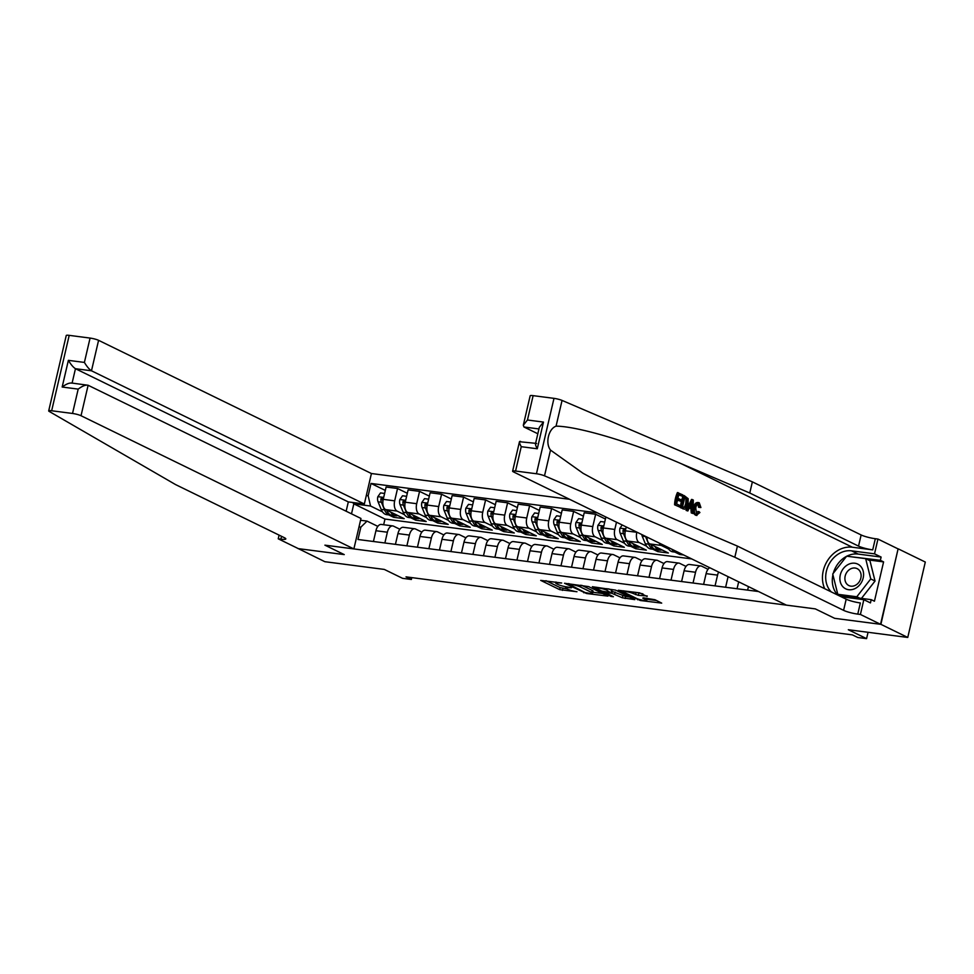 <?xml version="1.0" encoding="UTF-8"?>
<svg xmlns="http://www.w3.org/2000/svg" width="974" height="974" viewBox="0 0 974 974"><rect width="100%" height="100%" fill="white"/><g stroke="black" fill="none" stroke-linecap="round" stroke-linejoin="round"><path stroke-width="1.46" d="M561.681 583L540.704 580.382L559.673 589.647L576.973 591.742A6.648 1.011 -166.9 0 1 568.073 589.38L566.491 588.613A6.648 1.011 -166.9 0 1 565.541 587.821A6.648 1.011 -166.9 0 1 568.646 587.675L571.495 587.785L567.172 586.957A6.648 1.011 -166.9 0 1 558.26 584.595L556.678 583.816A6.648 1.011 -166.9 0 1 555.74 583.036A6.648 1.011 -166.9 0 1 558.832 582.89L561.681 583M647.077 596.49L639.638 592.862L618.271 590.256L640.332 600.508L661.699 603.113L654.966 599.728L643.461 597.853L642.779 598.146L645.969 599.704A5.552 0.84 -166.9 0 1 646.76 600.361A5.552 0.84 -166.9 0 1 642.718 600.252A5.552 0.84 -166.9 0 1 636.728 598.499L624.224 592.399A5.552 0.84 -166.9 0 1 623.445 591.742A5.552 0.84 -166.9 0 1 627.475 591.851A5.552 0.84 -166.9 0 1 633.477 593.604L638.347 595.357L647.199 595.942M298.056 548.484L324.878 561.706L384.316 569.425L402.579 578.337L411.381 579.481L406.012 576.864L852.408 634.878L857.777 637.495L866.58 638.64L868.065 632.284M880.898 624.334L898.089 548.898L880.545 624.297L834.669 618.332L880.898 624.334L907.756 637.446L848.317 629.728L866.58 638.64M298.02 548.593L344.248 554.596L324.914 545.16L815.335 608.896L834.669 618.332L815.335 608.896L786.371 605.122L513.517 471.927A6.355 0.962 -166.9 0 1 512.616 471.173A6.355 0.962 -166.9 0 1 515.575 471.039L536.443 473.754L553.987 398.354A6.355 0.962 13.1 0 1 562.059 400.424L752.366 481.862L861.138 534.957A10.58 1.595 -166.9 0 0 875.309 538.719L877.951 539.06L898.089 548.898M588.661 586.616L564.518 583.268L586.579 593.519L607.934 596.125L588.661 586.616M592.362 586.725L615.544 590.11L634.817 599.619L622.337 597.793L611.855 593.3L605.097 592.582L613.401 596.745L610.99 596.429L592.362 586.725M898.442 548.946L925.3 562.047L907.756 637.446M569.522 499.272L371.423 473.522L98.581 340.328L91.483 370.79L75.461 368.708L72.113 383.074M360.55 520.262L367.04 521.102L360.855 527.153L357.982 539.486L758.527 591.535M360.855 527.153L359.004 526.922M366.309 495.535L368.16 495.778L370.558 506.03L382.502 511.861M385.314 490.421L371.021 483.445L368.16 495.778M371.021 483.445L597.366 512.86M411.381 579.481L411.807 577.619M691.71 558.918L384.974 519.057L353.83 503.85L351.504 513.834M384.974 519.057L383.659 524.743M388.76 514.917L393.654 517.304L404.21 518.667L385.631 509.597A8.462 4.602 97.4 0 1 383.232 499.345L386.106 487.024L397.55 488.51L394.677 500.843A8.462 4.602 97.4 0 0 397.075 511.082L404.514 514.722M370.558 506.03L353.83 503.85L352.661 502.474M674.909 552.1L679.803 554.486L683.651 554.985M659.228 543.066A8.462 4.602 97.4 0 0 661.224 545.416L668.651 549.044M646.98 537.076A8.462 4.602 97.4 0 0 649.78 543.93L668.359 553.001L657.791 551.625L658.193 549.92M636.85 532.133L636.813 532.303A8.462 4.602 97.4 0 0 639.212 542.555L646.639 546.183M652.897 549.239L657.791 551.625M626.258 526.971L625.357 530.818A8.462 4.602 97.4 0 0 627.767 541.069L646.346 550.14L635.779 548.764L636.18 547.059M616.481 522.198L614.801 529.442A8.462 4.602 97.4 0 0 617.199 539.693L624.626 543.322M630.884 546.377L635.779 548.764M605.889 517.024L603.344 527.957A8.462 4.602 97.4 0 0 605.755 538.208L624.334 547.278L613.766 545.903L614.168 544.198M605.426 519.032L595.65 514.26L592.789 526.581A8.462 4.602 97.4 0 0 595.187 536.832L602.614 540.46M608.884 543.516L613.766 545.903M595.65 514.26L584.205 512.762L581.344 525.096A8.462 4.602 97.4 0 0 583.743 535.347L602.322 544.417L591.754 543.042L592.155 541.337M583.414 516.171L573.637 511.399L570.776 523.72A8.462 4.602 97.4 0 0 573.175 533.971L580.614 537.599M586.872 540.655L591.754 543.042M573.637 511.399L562.193 509.901L559.332 522.234A8.462 4.602 97.4 0 0 561.73 532.486L580.309 541.556L569.741 540.18L570.143 538.488M561.401 513.31L551.625 508.538L548.764 520.859A8.462 4.602 97.4 0 0 551.162 531.11L558.601 534.738M564.859 537.794L569.741 540.18M551.625 508.538L540.18 507.052L537.319 519.373A8.462 4.602 97.4 0 0 539.718 529.625L558.297 538.695L547.729 537.319L548.131 535.627M539.389 510.449L529.613 505.676L526.751 517.998A8.462 4.602 97.4 0 0 529.15 528.249L536.589 531.877M542.847 534.933L547.729 537.319M529.613 505.676L518.168 504.191L515.307 516.512A8.462 4.602 97.4 0 0 517.705 526.764L536.284 535.834L525.716 534.458L526.118 532.766M517.377 507.588L507.6 502.815L504.739 515.136A8.462 4.602 97.4 0 0 507.137 525.388L514.576 529.016M520.834 532.072L525.716 534.458M507.6 502.815L496.156 501.33L493.294 513.651A8.462 4.602 97.4 0 0 495.693 523.902L514.272 532.973L503.704 531.597L504.106 529.905M495.364 504.727L485.6 499.954L482.727 512.275A8.462 4.602 97.4 0 0 485.125 522.527L492.564 526.155M498.822 529.211L503.704 531.597M485.6 499.954L474.143 498.469L471.282 510.79A8.462 4.602 97.4 0 0 473.681 521.041L492.26 530.112L481.692 528.736L482.093 527.044M473.352 501.866L463.587 497.093L460.714 509.426A8.462 4.602 97.4 0 0 463.113 519.666L470.552 523.294M476.81 526.35L481.692 528.736M463.587 497.093L452.131 495.608L449.27 507.929A8.462 4.602 97.4 0 0 451.668 518.18L470.247 527.251L459.679 525.875L460.081 524.182M451.339 499.005L441.575 494.232L438.702 506.565A8.462 4.602 97.4 0 0 441.1 516.804L448.539 520.433M454.797 523.488L459.679 525.875M441.575 494.232L430.118 492.747L427.257 505.068A8.462 4.602 97.4 0 0 429.656 515.319L448.235 524.389L437.679 523.026L438.069 521.321M429.327 496.143L419.563 491.371L416.689 503.704A8.462 4.602 97.4 0 0 419.088 513.943L426.527 517.571M432.785 520.627L437.679 523.026M419.563 491.371L408.106 489.885L405.245 502.207A8.462 4.602 97.4 0 0 407.643 512.458L426.222 521.528L415.667 520.165L416.056 518.46M410.772 517.766L415.667 520.165M377.839 526.374L367.04 521.102M399.851 529.235L393.569 526.167A8.462 4.602 97.4 0 0 392.766 525.923A8.462 4.602 97.4 0 0 387.372 532.218L384.876 542.981M421.864 532.096L415.581 529.028A8.462 4.602 97.4 0 0 414.778 528.785A8.462 4.602 97.4 0 0 409.384 535.079L406.889 545.842M443.876 534.957L437.594 531.889A8.462 4.602 97.4 0 0 436.79 531.646A8.462 4.602 97.4 0 0 431.397 537.94L428.889 548.703M465.889 537.818L459.606 534.75A8.462 4.602 97.4 0 0 458.803 534.507A8.462 4.602 97.4 0 0 453.409 540.801L450.901 551.564M487.901 540.68L481.619 537.611A8.462 4.602 97.4 0 0 480.815 537.368A8.462 4.602 97.4 0 0 475.422 543.662L472.914 554.425M509.913 543.541L503.631 540.473A8.462 4.602 97.4 0 0 502.827 540.229A8.462 4.602 97.4 0 0 497.434 546.524L494.926 557.286M531.926 546.402L525.643 543.334A8.462 4.602 97.4 0 0 524.84 543.09A8.462 4.602 97.4 0 0 519.446 549.385L516.938 560.147M553.938 549.263L547.656 546.195A8.462 4.602 97.4 0 0 546.84 545.951A8.462 4.602 97.4 0 0 541.459 552.246L538.951 563.009M575.951 552.124L569.668 549.056A8.462 4.602 97.4 0 0 568.853 548.8A8.462 4.602 97.4 0 0 563.471 555.107L560.963 565.87M597.963 554.973L591.681 551.917A8.462 4.602 97.4 0 0 590.865 551.661A8.462 4.602 97.4 0 0 585.484 557.968L582.976 568.719M619.975 557.834L613.693 554.766A8.462 4.602 97.4 0 0 612.877 554.523A8.462 4.602 97.4 0 0 607.496 560.829L604.988 571.58M641.988 560.695L635.705 557.627A8.462 4.602 97.4 0 0 634.89 557.384A8.462 4.602 97.4 0 0 629.508 563.69L627 574.441M664 563.556L657.706 560.488A8.462 4.602 97.4 0 0 656.902 560.245A8.462 4.602 97.4 0 0 651.521 566.551L649.013 577.302M686.013 566.418L679.718 563.349A8.462 4.602 97.4 0 0 678.915 563.106A8.462 4.602 97.4 0 0 673.533 569.413L671.025 580.163M708.025 569.279L701.73 566.211A8.462 4.602 97.4 0 0 700.927 565.967A8.462 4.602 97.4 0 0 695.546 572.262L693.038 583.024M393.654 517.304L394.044 515.599M407.327 493.282L397.55 488.51M392.766 525.923L381.321 524.438A8.462 4.602 97.4 0 0 375.927 530.733L373.419 541.495M414.778 528.785L403.333 527.299A8.462 4.602 97.4 0 0 397.94 533.594L395.432 544.356M436.79 531.646L425.346 530.16A8.462 4.602 97.4 0 0 419.952 536.455L417.444 547.218M458.803 534.507L447.358 533.022A8.462 4.602 97.4 0 0 441.965 539.316L439.457 550.079M480.815 537.368L469.358 535.883A8.462 4.602 97.4 0 0 463.977 542.177L461.469 552.94M502.827 540.229L491.371 538.732A8.462 4.602 97.4 0 0 485.989 545.038L483.481 555.789M524.84 543.09L513.383 541.593A8.462 4.602 97.4 0 0 508.002 547.899L505.494 558.65M546.84 545.951L535.396 544.454A8.462 4.602 97.4 0 0 530.014 550.76L527.506 561.511M568.853 548.8L557.408 547.315A8.462 4.602 97.4 0 0 552.027 553.622L549.519 564.372M590.865 551.661L579.42 550.176A8.462 4.602 97.4 0 0 574.039 556.483L571.531 567.233M612.877 554.523L601.433 553.037A8.462 4.602 97.4 0 0 596.051 559.332L593.543 570.094M634.89 557.384L623.445 555.898A8.462 4.602 97.4 0 0 618.064 562.193L615.556 572.956M656.902 560.245L645.458 558.759A8.462 4.602 97.4 0 0 640.076 565.054L637.568 575.817M678.915 563.106L667.47 561.621A8.462 4.602 97.4 0 0 662.089 567.915L659.581 578.678M679.803 554.486L680.096 553.244M700.927 565.967L689.482 564.482A8.462 4.602 97.4 0 0 684.101 570.776L681.593 581.539M709.729 567.72A8.462 4.602 97.4 0 0 706.101 573.637L703.605 584.4M718.654 572.067A8.462 4.602 97.4 0 0 717.558 575.123L715.05 585.885M728.077 576.669L725.618 587.261M738.669 581.843L737.062 588.746M748.446 586.616L747.63 590.122M545.976 580.699L560.147 587.614L567.063 588.893M592.837 592.241L602.833 593.531M568.865 584.193L585.045 592.533L589.501 593.373A6.648 1.011 -166.9 0 0 592.606 593.239A6.648 1.011 -166.9 0 0 591.656 592.448L580.273 586.884A6.648 1.011 -166.9 0 0 571.373 584.522L568.986 583.682M592.606 593.239L593.081 591.194A6.648 1.011 -166.9 0 0 592.131 590.414L591.656 592.448M581.758 585.337L592.131 590.414M629.715 597.025L625.588 596.49L625.113 598.535M611.66 591.169L625.588 596.49M606.656 590.134A5.552 0.84 -166.9 0 0 600.654 588.393A5.552 0.84 -166.9 0 0 596.612 588.272A5.552 0.84 -166.9 0 0 597.403 588.929L601.81 591.084L610.381 592.569L606.656 590.134L607.009 588.625M611.343 592.533L611.818 590.488L611.051 592.289M608.64 588.832L611.526 590.244M635.511 592.326L642.937 593.86M647.016 599.278L656.598 600.52M384.608 493.453L380.517 492.917L377.802 496.764A5.613 3.056 97.4 0 0 378.058 501.805L381.175 509.414A16.193 8.815 97.4 0 0 386.629 514.637L389.977 515.076A16.193 8.815 97.4 0 0 391.049 515.088M390.72 512.081A16.193 8.815 97.4 0 0 395.432 515.782A16.193 8.815 97.4 0 0 397.769 515.526M383.038 500.307A5.613 3.056 -82.6 0 1 383.038 499.065L382.027 497.641L380.919 498.798A5.613 3.056 97.4 0 0 381.406 502.243L384.523 509.852A16.193 8.815 97.4 0 0 389.977 515.076M395.432 515.782L392.096 515.343A16.193 8.815 -82.6 0 1 386.641 510.12L386.617 510.084M382.94 501.013L382.685 500.405A2.861 1.558 -82.6 0 1 382.465 499.552L380.919 498.798M48.7 410.894L66.244 335.494A6.355 0.962 13.1 0 1 69.203 335.36L51.659 410.76A6.355 0.962 -166.9 0 0 48.7 410.894A6.355 0.962 -166.9 0 0 49.248 411.454L175.551 484.577L284.311 537.672A10.58 1.595 13.1 0 1 285.808 538.926A10.58 1.595 13.1 0 1 280.877 539.146L278.235 538.805L298.373 548.642L344.248 554.596L324.914 545.16L353.879 548.922L360.964 518.46L88.123 385.266L81.025 415.728A6.355 0.962 -166.9 0 0 72.526 413.463L51.659 410.76M346.147 511.228L348.315 501.914L364.337 503.996L91.483 370.79C89.291 369.414 86.942 366.626 84.397 362.425L90.071 338.075L69.203 335.36M364.337 503.996L371.423 473.522M278.235 538.805L279.088 535.128M353.879 548.922L81.025 415.728M90.071 338.075A6.355 0.962 13.1 0 1 98.581 340.328M348.315 501.914L75.461 368.708C73.269 367.332 70.907 364.544 68.375 360.343L84.397 362.425M72.526 413.463L78.188 389.113C82.437 385.947 85.749 384.657 88.123 385.266L71.406 382.989M78.188 389.113L62.166 387.031C66.415 383.866 69.726 382.575 72.1 383.184M674.58 504.8L680.083 507.198L674.58 504.8A27.564 22.755 -64 0 1 677.429 492.564L682.774 494.889L682.445 496.302L678.732 494.865M677.49 500.149L680.984 501.354L677.6 499.699L676.613 503.935L680.412 505.786L680.083 507.198M684.174 495.571L683.383 495.474A27.564 22.755 -64 0 0 680.534 507.697L684.503 509.207L681.325 507.807L684.174 495.571L688.204 498.712L688.058 504.203C687.157 508.124 685.684 509.694 683.638 508.927L682.847 508.83M695.582 515.209L696.934 515.49L695.582 515.209C693.464 513.87 692.745 511.24 693.427 507.308C694.572 503.595 696.252 502.048 698.48 502.657M697.847 504.021L698.589 507.284L699.904 507.454L698.869 504.142L697.993 504.033M752.366 481.862L749.773 493.014L858.532 546.11A10.58 1.595 -166.9 0 0 872.716 549.872L852.372 547.23A27.564 22.755 -64 0 0 827.961 559.94A27.564 22.755 -64 0 0 824.735 588.722M749.773 493.014L681.191 463.673C633.051 442.72 578.337 426.308 556.069 426.149C548.484 428.852 545.123 443.28 550.505 450.085L583.122 473.34L632.54 500.149L668.834 516.756L737.415 546.097L846.187 599.193A10.58 1.595 -166.9 0 0 860.359 602.955L857.765 614.119L860.407 614.46L880.545 624.297M692.295 499.54L691.503 499.443L686.098 510.413L687.851 510.985L686.889 510.522L692.295 499.54L693.318 500.039L693.038 513.517L692.064 513.042L692.21 508.927L689.458 507.588L687.851 510.985M689.288 507.965L690.895 508.757L691.272 512.945L693.038 513.517M737.415 546.097L734.822 557.25L843.594 610.345A10.58 1.595 -166.9 0 0 857.765 614.119M533.131 395.651L527.458 420.001L523.306 425.236L530.16 395.785A6.355 0.962 13.1 0 1 533.131 395.651L553.987 398.354M550.505 450.085L544.515 475.823L734.822 557.25M846.808 556.203A23.814 19.65 116 0 1 858.143 554.072L881.117 557.067L880.362 560.318L847.392 556.288M838.188 594.493L838.419 595.394L871.206 599.655L874.433 601.226L883.588 561.901L880.362 560.318M871.206 599.655L870.452 602.906L863.841 599.692L860.407 614.46M877.951 539.06L874.518 553.841L851.532 550.846A23.814 19.65 -64 0 0 828.618 565.005A23.814 19.65 -64 0 0 831.199 591.875M881.117 557.067L874.518 553.841M537.831 433.759L523.975 427.002L523.306 425.236M841.159 596.733L863.841 599.692M544.515 475.823A6.355 0.962 -166.9 0 0 536.443 473.754M837.81 595.102A23.814 19.65 116 0 1 832.916 574.782M833.281 573.284A23.814 19.65 116 0 1 846.528 556.349M848.257 556.398L847.575 556.057M883.588 561.901L868.211 559.904M527.458 420.001L543.48 422.083L539.328 427.318L535.493 443.803M543.48 422.083L537.271 448.771C535.152 444.777 534.933 443.036 536.637 443.547M537.271 448.771L521.248 446.689C519.118 442.695 518.911 440.954 520.603 441.466M512.616 471.173L519.471 441.721L535.615 443.316M698.419 504.008L698.869 504.142C697.396 503.826 696.349 505.092 695.74 507.929L696.58 513.858L699.101 511.679L697.749 511.496M699.101 511.679L699.916 512.519L696.337 515.307C694.438 514.016 693.938 511.399 694.839 507.491C695.753 503.753 697.226 502.182 699.247 502.754L700.903 507.527L699.904 507.454M694.839 507.491L693.427 507.308M697.834 502.462L699.247 502.754M691.516 503.241L690.067 506.31L692.271 507.381L692.477 501.208L691.516 503.241M686.889 510.522L686.098 510.413M692.21 508.927L690.895 508.757M692.064 513.042L691.272 512.945M691.065 503.692L690.87 507.198M682.567 506.833L685.611 507.357L687.157 503.728L687.072 498.846L684.759 497.434L682.567 506.833M683.894 507.478L685.611 507.357L684.454 507.211L685.745 503.546L687.157 503.728M681.325 507.807L680.534 507.697M687.072 498.846L685.988 498.7L685.745 503.546M686.061 498.067L685.014 497.933L685.988 498.7M682.445 496.302L678.805 494.524L677.928 498.286L681.313 499.942L680.984 501.354M675.372 504.897L678.221 492.674M406.621 496.314L402.518 495.778L399.815 499.625A5.613 3.056 97.4 0 0 400.071 504.666L403.187 512.275A16.193 8.815 97.4 0 0 408.642 517.498L411.99 517.924A16.193 8.815 97.4 0 0 413.061 517.949M412.733 514.942A16.193 8.815 97.4 0 0 417.444 518.643A16.193 8.815 97.4 0 0 419.782 518.387M405.05 503.168A5.613 3.056 -82.6 0 1 405.05 501.927L404.04 500.502L402.932 501.659A5.613 3.056 97.4 0 0 403.419 505.104L406.535 512.714A16.193 8.815 97.4 0 0 411.99 517.924M417.444 518.643L414.108 518.205A16.193 8.815 -82.6 0 1 408.654 512.981L408.63 512.945M404.953 503.875L404.697 503.266A2.861 1.558 -82.6 0 1 404.478 502.414L402.932 501.659M428.633 499.175L424.53 498.639L421.827 502.487A5.613 3.056 97.4 0 0 422.083 507.527L425.2 515.136A16.193 8.815 97.4 0 0 430.654 520.36L434.002 520.786A16.193 8.815 97.4 0 0 435.074 520.81M434.745 517.803A16.193 8.815 97.4 0 0 439.457 521.504A16.193 8.815 97.4 0 0 441.794 521.248M427.062 506.03A5.613 3.056 -82.6 0 1 427.062 504.788L426.052 503.363L424.944 504.52A5.613 3.056 97.4 0 0 425.431 507.965L428.548 515.563A16.193 8.815 97.4 0 0 434.002 520.786M439.457 521.504L436.121 521.066A16.193 8.815 -82.6 0 1 430.666 515.843L430.642 515.806M426.965 506.736L426.709 506.127A2.861 1.558 -82.6 0 1 426.49 505.275L424.944 504.52M450.645 502.036L446.542 501.5L443.84 505.348A5.613 3.056 97.4 0 0 444.095 510.388L447.212 517.998A16.193 8.815 97.4 0 0 452.667 523.221L456.015 523.647A16.193 8.815 97.4 0 0 457.086 523.671M456.757 520.664A16.193 8.815 97.4 0 0 461.469 524.365A16.193 8.815 97.4 0 0 463.807 524.109M449.075 508.891A5.613 3.056 -82.6 0 1 449.075 507.649L448.064 506.224L446.956 507.381A5.613 3.056 97.4 0 0 447.443 510.826L450.56 518.424A16.193 8.815 97.4 0 0 456.015 523.647M461.469 524.365L458.133 523.927A16.193 8.815 -82.6 0 1 452.679 518.704L452.654 518.667M448.977 509.597L448.722 508.988A2.861 1.558 -82.6 0 1 448.503 508.136L446.956 507.381M472.646 504.897L468.555 504.362L465.852 508.209A5.613 3.056 97.4 0 0 466.108 513.249L469.224 520.859A16.193 8.815 97.4 0 0 474.679 526.082L478.027 526.508A16.193 8.815 97.4 0 0 479.098 526.532M478.77 523.525A16.193 8.815 97.4 0 0 483.481 527.226A16.193 8.815 97.4 0 0 485.819 526.971M471.087 511.752A5.613 3.056 -82.6 0 1 471.087 510.51L470.077 509.085L468.969 510.242A5.613 3.056 97.4 0 0 469.456 513.688L472.573 521.285A16.193 8.815 97.4 0 0 478.027 526.508M483.481 527.226L480.133 526.788A16.193 8.815 -82.6 0 1 474.691 521.565L474.667 521.528M470.99 512.458L470.734 511.837A2.861 1.558 -82.6 0 1 470.515 510.997L468.969 510.242M843.338 587.2A13.758 11.359 -64 0 0 860.103 584.388A13.758 11.359 -64 0 0 860.127 565.748A13.758 11.359 -64 0 0 843.362 568.56A13.758 11.359 -64 0 0 843.338 587.2M847.258 584.437A9.423 7.768 -64 0 0 848.865 585.557A9.423 7.768 -64 0 0 859.409 581.551A9.423 7.768 -64 0 0 858.751 569.753A9.423 7.768 -64 0 0 857.132 568.633A9.423 7.768 -64 0 0 846.589 572.651A9.423 7.768 -64 0 0 847.258 584.437M865.667 558.662L870.744 578.946L856.803 596.77L837.786 594.298L832.721 574.003L846.662 556.191L865.667 558.662L869.965 560.756L875.042 581.04L861.466 598.389M875.042 581.04L870.744 578.946M859.64 598.146L856.803 596.77M840.623 595.674L837.786 594.298M494.658 507.758L490.567 507.223L487.864 511.07A5.613 3.056 97.4 0 0 488.12 516.11L491.237 523.72A16.193 8.815 97.4 0 0 496.691 528.943L500.039 529.369A16.193 8.815 97.4 0 0 501.111 529.393M500.782 526.386A16.193 8.815 97.4 0 0 505.494 530.087A16.193 8.815 97.4 0 0 507.831 529.832M493.1 514.613A5.613 3.056 -82.6 0 1 493.1 513.371L492.089 511.947L490.981 513.091A5.613 3.056 97.4 0 0 491.468 516.549L494.585 524.146A16.193 8.815 97.4 0 0 500.039 529.369M505.494 530.087L502.146 529.649A16.193 8.815 -82.6 0 1 496.691 524.426L496.679 524.389M493.002 515.319L492.747 514.698A2.861 1.558 -82.6 0 1 492.527 513.846L490.981 513.091M516.67 510.619L512.58 510.084L509.877 513.931A5.613 3.056 97.4 0 0 510.132 518.972L513.249 526.581A16.193 8.815 97.4 0 0 518.704 531.804L522.052 532.23A16.193 8.815 97.4 0 0 523.123 532.254M522.794 529.247A16.193 8.815 97.4 0 0 527.506 532.948A16.193 8.815 97.4 0 0 529.844 532.693M515.112 517.474A5.613 3.056 -82.6 0 1 515.112 516.232L514.102 514.808L512.994 515.952A5.613 3.056 97.4 0 0 513.481 519.41L516.597 527.007A16.193 8.815 97.4 0 0 522.052 532.23M527.506 532.948L524.158 532.51A16.193 8.815 -82.6 0 1 518.704 527.287L518.692 527.251M515.015 518.18L514.759 517.559A2.861 1.558 -82.6 0 1 514.54 516.707L512.994 515.952M538.683 513.481L534.592 512.945L531.889 516.792A5.613 3.056 97.4 0 0 532.145 521.833L535.262 529.43A16.193 8.815 97.4 0 0 540.716 534.653L544.064 535.091A16.193 8.815 97.4 0 0 545.136 535.116M544.807 532.108A16.193 8.815 97.4 0 0 549.519 535.797A16.193 8.815 97.4 0 0 551.856 535.554M537.124 520.335A5.613 3.056 -82.6 0 1 537.124 519.093L536.114 517.669L535.006 518.813A5.613 3.056 97.4 0 0 535.493 522.271L538.61 529.868A16.193 8.815 97.4 0 0 544.064 535.091M549.519 535.797L546.171 535.371A16.193 8.815 -82.6 0 1 540.716 530.148L540.704 530.112M537.027 521.041L536.771 520.42A2.861 1.558 -82.6 0 1 536.552 519.568L535.006 518.813M560.695 516.342L556.604 515.806L553.902 519.653A5.613 3.056 97.4 0 0 554.157 524.694L557.274 532.291A16.193 8.815 97.4 0 0 562.729 537.514L566.077 537.952A16.193 8.815 97.4 0 0 567.148 537.977M566.819 534.97A16.193 8.815 97.4 0 0 571.531 538.659A16.193 8.815 97.4 0 0 573.869 538.415M559.137 523.196A5.613 3.056 -82.6 0 1 559.137 521.954L558.126 520.53L557.018 521.674A5.613 3.056 97.4 0 0 557.505 525.132L560.622 532.729A16.193 8.815 97.4 0 0 566.077 537.952M571.531 538.659L568.183 538.232A16.193 8.815 -82.6 0 1 562.729 533.009L562.716 532.973M559.039 523.902L558.784 523.282A2.861 1.558 -82.6 0 1 558.565 522.429L557.018 521.674M582.708 519.191L578.617 518.667L575.914 522.514A5.613 3.056 97.4 0 0 576.17 527.555L579.287 535.152A16.193 8.815 97.4 0 0 584.741 540.375L588.089 540.813A16.193 8.815 97.4 0 0 589.16 540.838M588.832 537.831A16.193 8.815 97.4 0 0 593.543 541.52A16.193 8.815 97.4 0 0 595.881 541.276M581.149 526.045A5.613 3.056 -82.6 0 1 581.149 524.816L580.139 523.391L579.031 524.536A5.613 3.056 97.4 0 0 579.518 527.981L582.635 535.59A16.193 8.815 97.4 0 0 588.089 540.813M593.543 541.52L590.195 541.094A16.193 8.815 -82.6 0 1 584.741 535.87L584.729 535.834M581.052 526.764L580.796 526.143A2.861 1.558 -82.6 0 1 580.577 525.29L579.031 524.536M604.72 522.052L600.629 521.528L597.926 525.376A5.613 3.056 97.4 0 0 598.182 530.416L601.299 538.013A16.193 8.815 97.4 0 0 606.753 543.236L610.101 543.675A16.193 8.815 97.4 0 0 611.173 543.699M610.844 540.692A16.193 8.815 97.4 0 0 615.556 544.381A16.193 8.815 97.4 0 0 617.893 544.125M603.162 528.906A5.613 3.056 -82.6 0 1 603.162 527.677L602.151 526.24L601.043 527.397A5.613 3.056 97.4 0 0 601.53 530.842L604.647 538.452A16.193 8.815 97.4 0 0 610.101 543.675M615.556 544.381L612.208 543.955A16.193 8.815 -82.6 0 1 606.753 538.732L606.741 538.683M603.064 529.625L602.809 529.004A2.861 1.558 -82.6 0 1 602.589 528.152L601.043 527.397M622.216 524.998L619.939 528.237A5.613 3.056 97.4 0 0 620.194 533.277L623.311 540.874A16.193 8.815 97.4 0 0 628.766 546.097L632.114 546.536A16.193 8.815 97.4 0 0 633.185 546.56M632.856 543.553A16.193 8.815 97.4 0 0 637.568 547.242A16.193 8.815 97.4 0 0 639.906 546.986M625.174 531.767A5.613 3.056 -82.6 0 1 625.174 530.538L624.164 529.101L623.056 530.258A5.613 3.056 97.4 0 0 623.543 533.703L626.659 541.313A16.193 8.815 97.4 0 0 632.114 546.536M637.568 547.242L634.22 546.816A16.193 8.815 -82.6 0 1 628.766 541.593L628.754 541.544M625.077 532.486L624.821 531.865A2.861 1.558 -82.6 0 1 624.602 531.013L623.056 530.258M641.793 534.543A5.613 3.056 97.4 0 0 642.207 536.138L645.324 543.736A16.193 8.815 97.4 0 0 650.778 548.959L654.126 549.397A16.193 8.815 97.4 0 0 655.198 549.421M654.869 546.414A16.193 8.815 97.4 0 0 659.581 550.103A16.193 8.815 97.4 0 0 661.918 549.847M645.458 536.345A5.613 3.056 97.4 0 0 645.555 536.564L648.672 544.174A16.193 8.815 97.4 0 0 654.126 549.397M659.581 550.103L656.232 549.665A16.193 8.815 -82.6 0 1 650.778 544.454L650.766 544.405M667.567 547.132A16.193 8.815 97.4 0 0 672.791 551.82L676.139 552.258A16.193 8.815 97.4 0 0 677.21 552.27M671.816 549.202A16.193 8.815 97.4 0 0 676.139 552.258M678.768 552.599L678.245 552.526A16.193 8.815 -82.6 0 1 674.909 550.712M661.224 545.416L649.78 543.93M639.212 542.555L627.767 541.069M617.199 539.693L605.755 538.208M595.187 536.832L583.743 535.347M573.175 533.971L561.73 532.486M551.162 531.11L539.718 529.625M529.15 528.249L517.705 526.764M507.137 525.388L495.693 523.902M485.125 522.527L473.681 521.041M463.113 519.666L451.668 518.18M441.1 516.804L429.656 515.319M419.088 513.943L407.643 512.458M397.075 511.082L385.631 509.597M387.372 532.218L375.927 530.733M394.677 500.843L383.232 499.345M416.689 503.704L405.245 502.207M409.384 535.079L397.94 533.594M438.702 506.565L427.257 505.068M431.397 537.94L419.952 536.455M460.714 509.426L449.27 507.929M453.409 540.801L441.965 539.316M482.727 512.275L471.282 510.79M475.422 543.662L463.977 542.177M504.739 515.136L493.294 513.651M497.434 546.524L485.989 545.038M526.751 517.998L515.307 516.512M519.446 549.385L508.002 547.899M548.764 520.859L537.319 519.373M541.459 552.246L530.014 550.76M570.776 523.72L559.332 522.234M563.471 555.107L552.027 553.622M592.789 526.581L581.344 525.096M585.484 557.968L574.039 556.483M614.801 529.442L603.344 527.957M607.496 560.829L596.051 559.332M636.813 532.303L625.357 530.818M629.508 563.69L618.064 562.193M651.521 566.551L640.076 565.054M673.533 569.413L662.089 567.915M695.546 572.262L684.101 570.776M717.558 575.123L706.101 573.637M562.935 588.357L562.461 590.39M560.147 587.614L559.673 589.647M583.974 592.009L583.791 592.789M580.662 585.204L580.273 586.884M622.812 595.759L622.337 597.793M615.118 591.997L614.643 594.03M612.329 591.255L611.855 593.3M611.161 595.65L610.99 596.429M638.822 593.324L638.347 595.357M636.034 592.582L635.559 594.615M633.831 592.107L633.477 593.604M646.31 598.231L645.969 599.704M640.502 599.765L640.332 600.508M637.739 598.925L637.544 599.765M383.683 497.422L377.875 496.667M384.523 509.852L381.175 509.414M381.406 502.243L378.058 501.805M62.166 387.031L68.375 360.343M281.535 536.321L280.877 539.146M681.191 463.673L852.372 547.23M846.187 599.193L843.594 610.345M858.532 546.11L861.138 534.957M521.248 446.689L515.575 471.039M562.059 400.424L556.069 426.149M872.716 549.872L875.309 538.719M858.143 554.072L851.532 550.846M538.951 428.95L523.975 427.002M692.392 503.862L691.284 503.716M405.695 500.283L399.888 499.528M406.535 512.714L403.187 512.275M403.419 505.104L400.071 504.666M427.708 503.144L421.888 502.389M428.548 515.563L425.2 515.136M425.431 507.965L422.083 507.527M449.72 506.005L443.901 505.25M450.56 518.424L447.212 517.998M447.443 510.826L444.095 510.388M471.733 508.866L465.913 508.111M472.573 521.285L469.224 520.859M469.456 513.688L466.108 513.249M493.745 511.727L487.925 510.973M494.585 524.146L491.237 523.72M491.468 516.549L488.12 516.11M515.745 514.589L509.938 513.834M516.597 527.007L513.249 526.581M513.481 519.41L510.132 518.972M537.758 517.45L531.95 516.695M538.61 529.868L535.262 529.43M535.493 522.271L532.145 521.833M559.77 520.311L553.962 519.556M560.622 532.729L557.274 532.291M557.505 525.132L554.157 524.694M581.782 523.172L575.975 522.417M582.635 535.59L579.287 535.152M579.518 527.981L576.17 527.555M603.795 526.033L597.987 525.278M604.647 538.452L601.299 538.013M601.53 530.842L598.182 530.416M625.807 528.894L620 528.139M626.659 541.313L623.311 540.874M623.543 533.703L620.194 533.277M648.672 544.174L645.324 543.736M645.555 536.564L642.207 536.138M555.984 581.989L555.74 583.036M565.797 586.75L565.541 587.821M568.329 583.596L568.183 584.23M605.256 591.912L605.097 592.582M596.843 587.298L596.612 588.272M623.664 590.792L623.445 591.742M647.235 598.34L646.76 600.361"/></g></svg>

